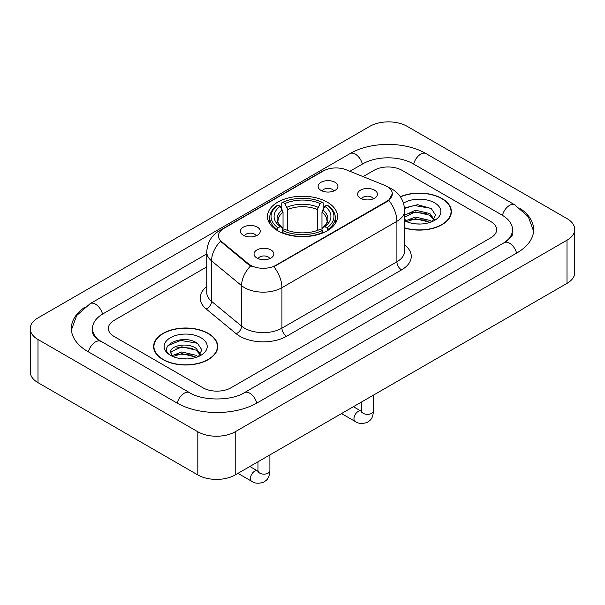 <?xml version="1.0" encoding="UTF-8"?>
<svg xmlns="http://www.w3.org/2000/svg" width="605" height="605" viewBox="0 0 605 605"><rect width="100%" height="100%" fill="white"/><g stroke="black" fill="none" stroke-linecap="round" stroke-linejoin="round"><path stroke-width="0.91" d="M327.267 202.161A35.029 20.222 0 0 0 289.099 197.774A35.029 20.222 0 0 0 267.471 216.461A35.029 20.222 0 0 0 277.733 230.762A35.029 20.222 0 0 0 315.901 235.141A35.029 20.222 0 0 0 337.529 216.461A35.029 20.222 0 0 0 327.267 202.161M243.339 235.239A9.914 5.725 180 0 1 241.372 233.621A9.914 5.725 180 0 1 244.654 226.504A9.914 5.725 180 0 1 257.359 227.147A9.914 5.725 180 0 1 259.326 233.621A9.914 5.725 180 0 1 243.339 235.239M256.149 235.829A5.952 3.433 0 0 0 254.554 234.158A5.952 3.433 0 0 0 248.693 233.288A5.952 3.433 0 0 0 244.541 235.829M321.005 190.393A9.914 5.725 180 0 1 319.039 188.775A9.914 5.725 180 0 1 322.321 181.666A9.914 5.725 180 0 1 335.026 182.302A9.914 5.725 180 0 1 336.993 188.775A9.914 5.725 180 0 1 321.005 190.393M333.816 190.991A5.952 3.433 0 0 0 332.221 189.32A5.952 3.433 0 0 0 326.36 188.45A5.952 3.433 0 0 0 322.215 190.991M256.936 258.04A9.914 5.725 180 0 1 254.97 256.422A9.914 5.725 180 0 1 258.252 249.305A9.914 5.725 180 0 1 270.957 249.941A9.914 5.725 180 0 1 272.923 256.422A9.914 5.725 180 0 1 256.936 258.04M269.747 258.63A5.952 3.433 0 0 0 268.151 256.959A5.952 3.433 0 0 0 262.29 256.089A5.952 3.433 0 0 0 258.146 258.63M360.497 198.251A9.914 5.725 180 0 1 358.531 196.625A9.914 5.725 180 0 1 361.813 189.516A9.914 5.725 180 0 1 374.518 190.151A9.914 5.725 180 0 1 376.484 196.625A9.914 5.725 180 0 1 360.497 198.251M373.308 198.841A5.952 3.433 0 0 0 371.712 197.17A5.952 3.433 0 0 0 365.851 196.3A5.952 3.433 0 0 0 361.699 198.841M384.704 185.357A17.848 10.3 180 0 1 387.087 186.514A17.848 10.3 180 0 1 392.312 193.797A17.848 10.3 180 0 1 387.087 201.079L275.865 265.293A17.848 10.3 180 0 1 248.625 263.916L221.68 241.705A17.848 10.3 180 0 1 218.458 235.791A17.848 10.3 180 0 1 223.684 228.509L323.373 170.958A17.848 10.3 180 0 1 346.219 169.801L384.704 185.357M404.647 228.055A32.057 18.505 0 0 0 451.383 211.606A32.057 18.505 0 0 0 441.998 198.516A32.057 18.505 0 0 0 400.329 196.701M208.332 333.423A32.057 18.505 0 0 0 173.401 329.407A32.057 18.505 0 0 0 153.617 346.506A32.057 18.505 0 0 0 163.002 359.597A32.057 18.505 0 0 0 197.933 363.605A32.057 18.505 0 0 0 217.724 346.506A32.057 18.505 0 0 0 208.332 333.423M153.942 348.177A32.057 18.505 0 0 0 153.836 348.669M392.312 193.797L388.818 200.353L387.087 201.609L273.853 266.729A23.134 13.355 60 0 1 281.938 287.693A26.439 15.261 180 0 1 244.549 287.693A26.439 15.261 180 0 1 241.592 285.651L211.569 260.899A26.439 15.261 180 0 1 206.781 252.141L206.781 292.616A26.439 15.261 0 0 0 211.569 301.366L241.592 326.125A26.439 15.261 0 0 0 244.549 328.16A26.439 15.261 0 0 0 281.938 328.16L396.903 261.791A26.439 15.261 0 0 0 404.647 250.999L404.647 210.525A26.439 15.261 180 0 1 396.903 221.317A23.134 13.355 -120 0 0 388.818 200.353M252.633 266.729L248.625 264.703L220.485 241.266A23.134 15.473 129.5 0 0 211.569 260.899L211.569 301.366A6.61 4.424 -50.5 0 1 206.154 308.951A33.048 19.08 180 0 1 206.781 286.566M202.962 387.79A19.829 11.45 0 0 0 230.997 387.79L490.836 237.773A19.829 11.45 0 0 0 496.637 229.681A19.829 11.45 0 0 0 490.836 221.589L402.038 170.323A19.829 11.45 0 0 0 374.003 170.323L363.091 176.622L374.003 170.323A19.829 11.45 0 0 1 402.038 170.323L490.836 221.589A19.829 11.45 0 0 1 496.637 229.681A19.829 11.45 0 0 1 490.836 237.773L230.997 387.79A19.829 11.45 0 0 1 202.962 387.79L114.163 336.524L202.962 387.79M206.781 266.865L114.163 320.34A19.829 11.45 0 0 0 108.363 328.432A19.829 11.45 0 0 0 114.163 336.524A19.829 11.45 0 0 1 108.363 328.432A19.829 11.45 0 0 1 114.163 320.34L206.781 266.865M217.505 348.669A32.057 18.505 0 0 0 217.392 348.177M451.164 213.762A32.057 18.505 0 0 0 451.058 213.27M404.647 227.835A31.725 18.316 0 0 0 451.058 211.606A31.725 18.316 0 0 0 441.763 198.652A31.725 18.316 0 0 0 400.457 196.882M415.748 223.873L420.732 224.016M405.849 220.712L415.469 217.036L429.89 220.417L431.637 221.816M406.734 221.634L415.469 218.753L430.208 222.345M404.647 218.564A14.936 8.621 0 0 0 406.863 221.748M404.647 215.728L404.904 215.138L415.469 210.185L429.89 213.557L434.186 219.486M404.647 217.445L404.904 216.855L415.469 211.901L429.89 215.274L433.845 219.933M404.647 220.704A21.546 12.44 0 0 0 434.564 220.401A21.546 12.44 0 0 0 434.564 202.811A21.546 12.44 0 0 0 403.497 203.167M432.152 221.604L435.524 214.972L431.259 208.543L417.647 204.687L404.511 207.999M406 221.377L404.647 219.781M404.548 208.392L414.289 205.511L430.964 208.347M409.54 213.225L414.289 212.363L426.192 213.384M409.54 220.076L414.289 219.214L426.192 220.235M163.237 359.461A31.725 18.316 0 0 0 197.805 363.431A31.725 18.316 0 0 0 217.392 346.506A31.725 18.316 0 0 0 208.097 333.559A31.725 18.316 0 0 0 173.529 329.589A31.725 18.316 0 0 0 153.942 346.506A31.725 18.316 0 0 0 163.237 359.461M182.082 358.773L187.066 358.924M172.183 355.611L181.803 351.944L196.232 355.316L197.979 356.716M173.068 356.534L181.803 353.66L196.542 357.245M172.334 356.277L170.791 352.662A14.936 8.621 0 0 0 173.204 356.655M200.52 354.394L196.232 348.465C187.263 341.772 168.818 345.901 170.791 352.662L170.731 352.004M170.829 352.874L171.238 351.762L181.803 346.801L196.232 350.182L200.179 354.84M198.485 356.504L201.866 349.879L197.593 343.443C182.476 332.584 155.614 346.899 171.124 355.679L171.2 355.725M200.905 337.711A21.546 12.44 0 0 0 170.436 337.711A21.546 12.44 0 0 0 170.436 355.301A21.546 12.44 0 0 0 200.905 355.301A21.546 12.44 0 0 0 200.905 337.711M167.978 345.606L180.63 340.418L197.298 343.247M175.881 348.132L180.63 347.27L192.534 348.291M175.881 354.984L180.63 354.122L192.534 355.143M277.105 230.384L278.043 227.881A31.46 18.165 0 0 1 278.043 205.035L280.206 206.282A28.42 16.411 0 0 0 280.206 226.633L282.338 227.851L283.034 230.399M283.034 229.355L283.034 212.272L280.206 206.282M281.779 208.99L281.779 202.872L282.716 202.342A31.46 18.165 0 0 1 322.284 202.342L320.121 203.59A28.42 16.411 0 0 0 284.879 203.59L287.708 209.572L287.708 230.467M317.292 230.467L317.292 209.572L320.121 203.59M281.779 232.199A32.783 18.929 0 0 0 323.221 232.199L322.284 230.581A31.46 18.165 0 0 1 282.716 230.581L281.779 232.766M323.221 232.766L323.221 232.199M278.043 205.035L277.105 205.571A32.783 18.929 0 0 0 269.717 217.535A32.783 18.929 0 0 0 277.105 229.507M322.284 202.342L323.221 202.872L323.221 208.99M282.716 230.581L284.879 229.333A28.42 16.411 0 0 0 320.121 229.333L322.284 230.581M280.206 226.633L278.043 227.881M284.879 203.59L282.716 202.342M282.338 209.965A25.418 14.679 0 0 0 282.338 227.851L282.459 227.926C278.852 224.432 277.377 222.065 278.05 220.817A24.45 14.119 0 0 1 283.034 212.272M327.895 229.507A32.783 18.929 0 0 0 335.283 217.535A32.783 18.929 0 0 0 327.895 205.571L326.957 205.035A31.46 18.165 0 0 1 326.957 227.881L327.895 230.384M326.957 227.881L324.794 226.633A28.42 16.411 0 0 0 324.794 206.282L326.957 205.035M324.794 206.282L321.966 212.272L321.966 229.355L322.662 227.851L324.794 226.633M321.966 212.272A24.45 14.119 0 0 1 326.95 220.817C327.615 222.073 326.148 224.44 322.541 227.926L322.662 227.851A25.418 14.679 0 0 0 322.662 209.965M321.966 230.399L321.966 229.355M505.909 241.614A35.687 20.608 0 0 0 512.503 229.681A35.687 20.608 0 0 0 502.052 215.108L413.253 163.849A35.687 20.608 0 0 0 362.788 163.849L349.902 171.283M206.781 253.911L102.948 313.859A35.687 20.608 0 0 0 92.497 328.432A35.687 20.608 0 0 0 99.091 340.365M197.82 431.766A26.439 15.261 0 0 0 235.201 431.766L567.006 240.2A26.439 15.261 0 0 0 574.75 229.408A26.439 15.261 0 0 0 567.006 218.617L407.18 126.347A26.439 15.261 0 0 0 369.799 126.347L37.994 317.905A26.439 15.261 0 0 0 30.25 328.704A26.439 15.261 0 0 0 37.994 339.496L197.82 431.766L197.82 474.94A26.439 15.261 0 0 0 235.201 474.94L567.006 283.374A26.439 15.261 0 0 0 574.75 272.583L574.75 229.408M30.25 328.704L30.25 371.871A26.439 15.261 0 0 0 37.994 382.662L197.82 474.94M84.496 307.446A56.84 32.814 0 0 0 71.352 328.432A56.84 32.814 0 0 0 87.997 351.634L176.789 402.9A56.84 32.814 0 0 0 257.17 402.9L517.003 252.882A56.84 32.814 0 0 0 533.648 229.681A56.84 32.814 0 0 0 520.504 208.695M221.68 241.705L221.68 242.484M248.625 263.916L248.625 264.703M275.865 265.293L275.865 265.822M387.087 201.079L387.087 201.609M286.611 336.259A6.61 3.819 60 0 1 281.938 328.16L281.938 287.693L396.903 221.317L396.903 261.791A6.61 3.819 60 0 0 401.576 269.883L286.611 336.259A33.048 19.08 180 0 1 239.875 336.259A33.048 19.08 180 0 1 236.177 333.71L206.154 308.951M404.647 210.525C404.193 201.019 400.018 193.887 392.108 189.146L388.773 187.512A23.134 10.829 112 0 0 388.463 187.399M221.717 229.855A23.134 13.355 -120 0 0 219.32 230.762C211.41 235.511 207.235 242.635 206.781 252.141M219.32 230.762L321.429 171.805A23.134 13.355 60 0 1 323.176 171.064M250.599 265.928A23.134 15.473 129.5 0 0 241.592 285.651L241.592 326.125A6.61 4.424 -50.5 0 1 236.177 333.71M404.647 244.942A33.048 19.08 180 0 1 401.576 269.883M317.292 209.572A24.45 14.119 0 0 0 287.708 209.572M317.988 207.265A25.418 14.679 0 0 0 287.012 207.265M373.451 395.118L373.451 410.916A5.952 3.433 180 0 1 371.44 413.487A5.952 3.433 180 0 1 363.302 413.344A5.952 3.433 180 0 1 361.556 410.916L361.366 412.202L361.896 411.755M373.451 410.916C372.778 419.303 370.358 420.195 367.038 422.487C362.123 424.007 358.175 423.666 355.188 421.458A5.952 3.433 -60 0 1 354.273 416.694A5.952 3.433 -60 0 1 358.16 411.453A5.952 3.433 -60 0 1 358.425 411.309A5.952 3.433 -60 0 1 361.132 411.158L361.54 411.37M269.89 454.907L269.89 470.705A5.952 3.433 180 0 1 267.879 473.276A5.952 3.433 180 0 1 259.742 473.133A5.952 3.433 180 0 1 257.995 470.705L257.806 471.991L258.335 471.545M269.89 470.705C269.217 479.092 266.797 479.984 263.477 482.276C258.562 483.796 254.614 483.455 251.627 481.247A5.952 3.433 -60 0 1 250.712 476.483A5.952 3.433 -60 0 1 254.599 471.242A5.952 3.433 -60 0 1 254.864 471.098A5.952 3.433 -60 0 1 257.571 470.947L257.98 471.166M256.77 403.127A10.572 6.103 -120 0 0 244.405 392.66C231.405 401.07 202.554 401.07 189.554 392.66L97.639 339.329C94.977 337.121 93.404 335.276 92.936 333.779L92.497 331.669M177.189 403.127A10.572 6.103 -60 0 1 189.554 392.66M88.398 351.868A10.572 6.103 -60 0 1 100.763 341.394M71.405 329.922L76.669 315.538L90.19 303.627A10.572 6.103 60 0 1 102.555 314.093M90.19 303.627L350.023 153.609A10.572 6.103 60 0 1 362.387 164.076M350.023 153.609C370.646 141.343 405.395 141.343 426.018 153.609A10.572 6.103 120 0 0 413.654 164.076M426.018 153.609L514.81 204.876A10.572 6.103 120 0 0 502.445 215.342M516.602 253.117A10.572 6.103 -120 0 0 504.237 242.65L244.405 392.66M235.201 474.94L235.201 431.766M37.994 382.662L37.994 339.496M567.006 283.374L567.006 240.2M321.429 171.805L325.664 169.831M451.058 214.253L451.058 211.606M217.392 349.161L217.392 346.506M153.942 349.161L153.942 346.506M269.717 223.585L269.717 217.535M335.283 223.585L335.283 217.535M355.188 421.458L341.507 413.563M361.556 401.992L361.556 410.916M361.132 411.158L353.403 406.696M251.627 481.247L237.946 473.352M257.995 461.781L257.995 470.705M257.571 470.947L249.842 466.485M533.595 231.171L528.331 216.794L514.81 204.876M512.503 232.917C513.978 233.991 511.217 237.236 504.237 242.65"/></g></svg>
